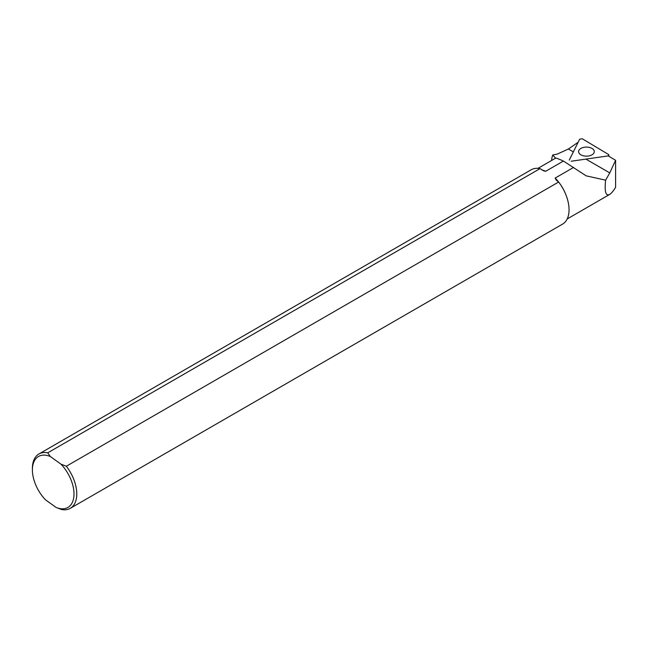 <?xml version="1.0" encoding="UTF-8"?>
<svg xmlns="http://www.w3.org/2000/svg" width="648" height="648" viewBox="0 0 648 648"><rect width="100%" height="100%" fill="white"/><g stroke="black" fill="none" stroke-linecap="round" stroke-linejoin="round"><path stroke-width="0.97" d="M569.268 160.113L579.677 139.166L582.293 138.785L608.513 154.467L608.934 155.245L607.767 155.966L571.147 161.231M588.603 147.266A7.841 4.528 180 0 1 594.289 151.624A7.841 4.528 180 0 1 586.44 156.152A7.841 4.528 180 0 1 578.599 151.624A7.841 4.528 180 0 1 588.603 147.266M555.036 158.493A29.678 17.14 60 0 1 555.474 158.047L552.785 154.977L557.337 154.078L568.377 149L578.121 142.293M551.553 160.502L551.926 157.869A36.936 21.327 60 0 1 552.785 154.977M555.474 158.047L555.684 158.233C555.231 157.626 557.815 158.566 563.428 161.052L545.608 171.323L543.494 170.764L540.011 168.626L47.725 452.839L50.366 456.532A29.419 16.986 -120 0 0 32.4 469.954A29.419 16.986 -120 0 0 45.465 499.794L56.036 507.4A29.419 16.986 -120 0 0 73.848 496.814A29.419 16.986 -120 0 0 60.936 464.138L66.347 466.228A31.379 18.12 60 0 1 70.276 508.34A31.379 18.12 60 0 1 61.447 509.49L56.036 507.4M615.6 160.307L609.76 172.894L605.621 180.176C604.398 191.516 605.718 196.287 609.574 194.489C611.291 193.469 613.3 191.087 615.6 187.329L615.6 160.307L608.172 155.868M605.621 180.176L586.157 175.835L563.428 161.052M66.347 466.228L558.633 182.015L556.178 180.055L555.15 178.07L573.601 167.419M50.366 456.532L60.936 464.138M558.633 182.015A31.379 18.12 60 0 1 562.561 224.119L70.276 508.34M32.4 469.954L32.4 468.358A31.379 18.12 60 0 1 38.896 453.989L531.182 169.776A31.379 18.12 60 0 1 540.011 168.626M38.896 453.989A31.379 18.12 60 0 1 47.725 452.839M542.068 170.035A29.217 16.872 60 0 1 545.713 171.283M555.15 178.07A29.217 16.872 60 0 1 565.696 194.254M609.76 172.894L585.889 159.108M573.359 151.875L568.377 149M608.658 156.16L608.893 155.39M537.978 168.342L555.587 158.169M567.194 218.951L609.574 194.489"/></g></svg>
